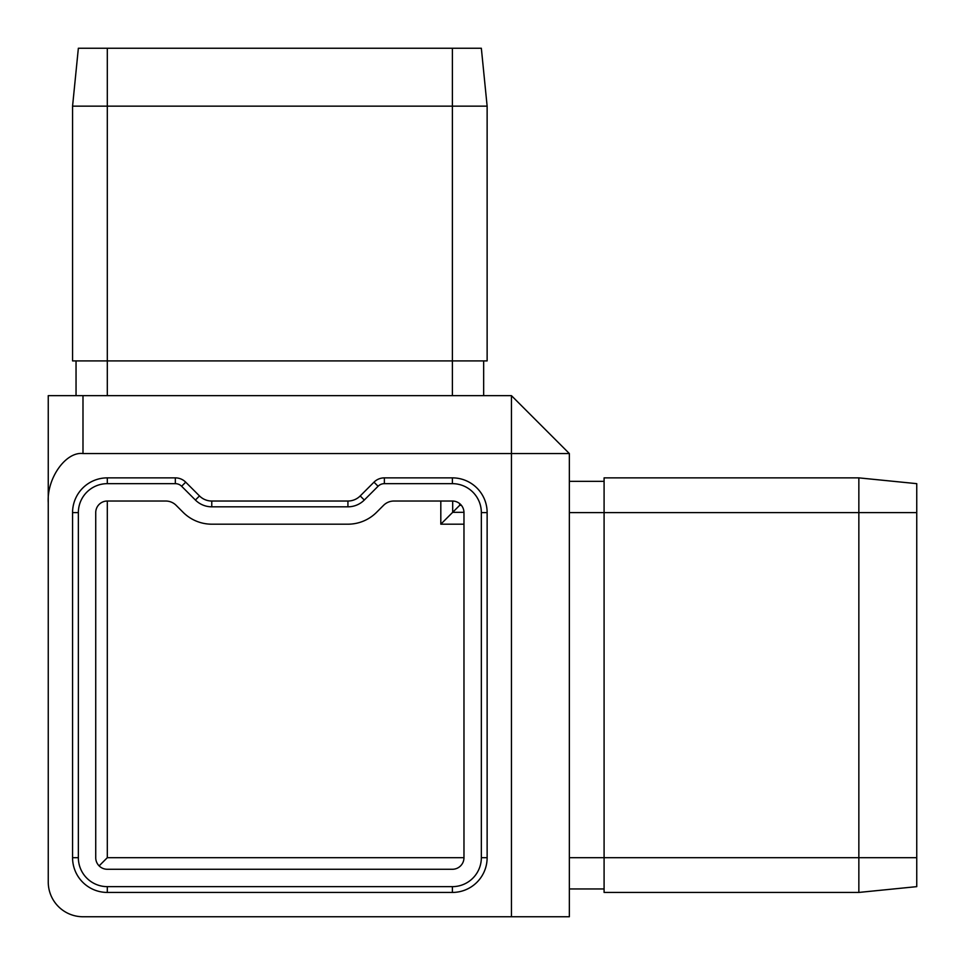 <?xml version="1.0" encoding="UTF-8"?>
<svg xmlns="http://www.w3.org/2000/svg" width="965" height="965" viewBox="0 0 965 965"><rect width="100%" height="100%" fill="white"/><g stroke="black" fill="none" stroke-linecap="round" stroke-linejoin="round"><path stroke-width="1.45" d="M487.132 512.608A34.74 34.74 0 0 0 452.392 477.868L384.36 477.868A14.68 14.68 0 0 0 373.986 482.162L360.21 495.938A17.37 17.37 0 0 1 347.931 501.028L211.769 501.028A17.37 17.37 0 0 1 199.49 495.938L185.714 482.162A14.68 14.68 0 0 0 175.341 477.868L107.308 477.868A34.74 34.74 0 0 0 72.568 512.608L72.568 857.692A34.74 34.74 0 0 0 107.308 892.432L452.392 892.432A34.74 34.74 0 0 0 487.132 857.692L487.132 512.608L481.342 512.608A28.95 28.95 0 0 0 452.392 483.658L384.36 483.658A8.89 8.89 0 0 0 378.075 486.264L364.3 500.039A23.16 23.16 0 0 1 347.931 506.818L211.769 506.818A23.16 23.16 0 0 1 195.4 500.039L181.625 486.264A8.89 8.89 0 0 0 175.341 483.658L107.308 483.658A28.95 28.95 0 0 0 78.358 512.608L78.358 857.692A28.95 28.95 0 0 0 107.308 886.642L452.392 886.642A28.95 28.95 0 0 0 481.342 857.692L481.342 512.608M72.568 106.15L72.568 360.91L487.132 360.91L487.132 106.15L72.568 106.15L78.358 48.25L481.342 48.25L487.132 106.15M82.99 453.55L82.99 395.65L511.45 395.65L569.35 453.55L569.35 916.75L511.45 916.75L511.45 453.55L82.99 453.55C65.801 451.355 46.694 478.375 48.25 502.681L48.25 395.65L82.99 395.65L76.042 395.65L76.042 360.91M48.25 502.681L48.25 882.01A34.74 34.74 0 0 0 82.99 916.75L511.45 916.75M48.25 395.65L48.25 882.01M511.45 395.65L511.45 453.55L569.35 453.55M858.85 892.432L858.85 857.692L604.09 857.692L604.09 892.432L858.85 892.432L916.75 886.642L916.75 483.658L858.85 477.868L604.09 477.868L604.09 512.608L569.35 512.608M916.75 857.692L858.85 857.692L858.85 477.868M569.35 857.692L604.09 857.692L604.09 512.608L916.75 512.608M99.118 865.882L107.308 857.692L107.308 501.028L165.751 501.028A14.68 14.68 0 0 1 176.125 505.322L183.121 512.319A40.53 40.53 0 0 0 211.769 524.188L347.931 524.188A40.53 40.53 0 0 0 376.579 512.319L383.575 505.322A14.68 14.68 0 0 1 393.949 501.028L452.392 501.028A11.58 11.58 0 0 1 463.972 512.608L463.972 857.692A11.58 11.58 0 0 1 452.392 869.272L107.308 869.272A11.58 11.58 0 0 1 95.728 857.692L95.728 512.608A11.58 11.58 0 0 1 107.308 501.028M440.812 501.028L440.812 524.188L463.972 524.188L440.812 524.188L460.582 504.418M604.09 481.342L569.35 481.342M604.09 888.958L569.35 888.958M483.658 395.65L483.658 360.91M463.972 857.692L107.308 857.692M107.308 48.25L107.308 395.65M452.392 48.25L452.392 395.65M463.972 512.319L452.681 512.319L452.681 501.028M461.403 505.322L459.678 505.322L459.678 503.597M107.308 886.642L107.308 892.432M78.358 857.692L72.568 857.692M78.358 512.608L72.568 512.608M107.308 483.658L107.308 477.868M175.341 483.658L175.341 477.868M181.625 486.264L185.714 482.162M195.4 500.039L199.49 495.938M211.769 506.818L211.769 501.028M347.931 506.818L347.931 501.028M364.3 500.039L360.21 495.938M378.075 486.264L373.986 482.162M384.36 483.658L384.36 477.868M452.392 483.658L452.392 477.868M481.342 857.692L487.132 857.692M452.392 886.642L452.392 892.432"/></g></svg>
